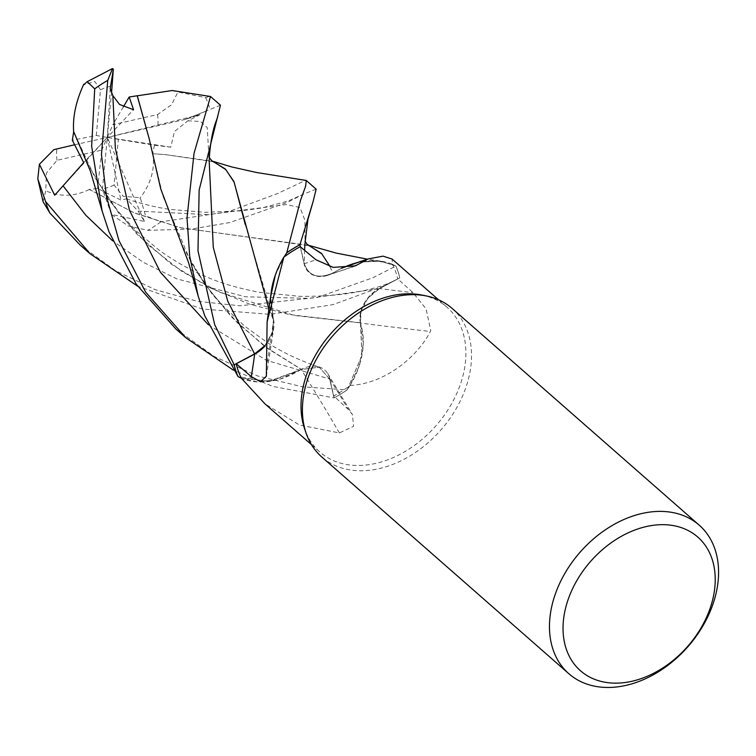 <?xml version="1.0" encoding="UTF-8"?>
<svg xmlns="http://www.w3.org/2000/svg" width="756" height="756" viewBox="0 0 756 756"><rect width="100%" height="100%" fill="white"/><g stroke="black" fill="none" stroke-linecap="round" stroke-linejoin="round"><path stroke-width="0.57" stroke-dasharray="3.78 2.83" d="M80.183 245.067L115.488 270.686L155.358 289.728L197.448 301.304L239.85 305.783L317.463 297.429L373.152 277.65L395.946 266.046L380.448 261.122L358.741 262.2L380.448 261.122L395.879 266.008A98.771 71.64 -48.7 0 1 399.754 277.887L379.332 288.716L367.86 298.261L361.037 311.292L360.461 322.812L361.992 355.386L347.259 389.775A98.771 71.64 -48.7 0 1 334.02 397.864L329.663 379.021L319.212 367.218L301.332 369.419L279.314 379.408L257.541 381.931A78.615 57.031 -48.7 0 1 241.485 378.378M175.902 329.021L214.477 356.577L257.503 375.959L302.58 386.845L347.202 389.86L361.992 355.396L360.574 322.821L363.409 343.734L358.911 366.745A78.615 57.031 -48.7 0 1 350.123 385.475A96.343 69.883 -48.7 0 1 349.943 385.607A96.343 69.883 -48.7 0 1 333.689 395.936L348.346 409.506L352.4 414.468L353.6 426.318L339.387 432.952L299.367 424.966L264.997 403.893M182.782 246.749L204.158 283.283L231.619 317.076L264.477 346.239L301.36 369.344L267.983 381.638L238.074 376.639M264.987 345.605L272.859 331.308L273.464 319.835L270.648 296.825M421.971 295.067A96.343 69.883 -48.7 0 1 446.985 307.21A96.343 69.883 -48.7 0 1 465.526 361.009A96.343 69.883 -48.7 0 1 407.673 449.933A96.343 69.883 -48.7 0 1 319.92 452.069A96.343 69.883 -48.7 0 1 304.621 428.85M350.123 385.475C387.214 383.443 418.682 354.649 430.334 331.506L430.731 330.485L426.082 308.873L412.974 292.638L397.703 278.87L379.285 288.556A1665.156 399.848 1.1 0 0 412.974 292.638M452.126 308.429A98.819 71.678 -48.7 0 1 471.149 363.608A98.819 71.678 -48.7 0 1 411.812 454.819A98.819 71.678 -48.7 0 1 321.801 457.002M339.387 432.952A1672.924 1165.96 71.6 0 0 301.143 369.429A28.407 20.61 -48.7 0 1 327.717 373.53A28.407 20.61 -48.7 0 1 329.871 378.917L333.689 395.936M301.143 369.429A78.615 57.031 -48.7 0 1 257.541 381.931L241.41 378.227L270.081 381.374L301.342 369.533M149.14 138.575L162.994 196.276L190.72 261.614L211.982 293.904L238.149 323.53L268.304 348.932L301.332 369.419L319.212 367.218L329.692 379.021L334.02 397.864A98.771 71.64 -48.7 0 0 347.259 389.775L349.943 385.607L358.911 366.745A78.615 57.031 -48.7 0 0 360.404 323.077A1672.924 401.719 1.1 0 0 430.334 331.506M329.692 379.021L319.259 367.236L301.379 369.438M271.073 293.177A78.615 57.031 -48.7 0 0 273.54 319.571A1672.924 1024.267 -158.9 0 1 266.433 366.254M273.54 319.571A28.407 20.61 -48.7 0 1 273.87 327.216A28.407 20.61 -48.7 0 1 264.987 345.955M275.042 275.902L284.01 257.04M264.987 345.662L272.425 332.886L273.464 319.835M352.041 266.934A1672.924 543.413 -89.6 0 1 332.81 273.218A28.407 20.61 -48.7 0 1 326.696 275.647A28.407 20.61 -48.7 0 1 304.073 263.74L300.255 246.711M332.81 273.218A78.615 57.031 -48.7 0 1 341.948 268.2M355.887 263.003A78.615 57.031 -48.7 0 1 376.403 260.716A78.615 57.031 -48.7 0 1 392.459 264.269L392.062 259.024M392.459 264.269A96.343 69.883 -48.7 0 1 392.544 264.43A96.343 69.883 -48.7 0 1 397.703 278.87M358.656 262.219L376.403 260.716L392.544 264.43L395.879 266.008A98.771 71.64 -48.7 0 1 399.754 277.887L379.323 288.716C365.195 297.666 358.949 309.195 360.584 323.284M330.126 266.688L332.574 273.218L341.58 268.2M300.397 246.825L304.252 263.627C308.713 276.205 318.314 279.314 333.075 272.954M360.404 323.077A28.407 20.61 -48.7 0 1 379.285 288.556M304.252 263.608C308.637 276.053 318.115 279.219 332.716 273.114C318.115 279.219 308.637 276.053 304.252 263.608L304.659 250.387M332.545 273.266L341.542 268.2L332.545 273.266M86.817 162.275L108.826 199.849L137.261 234.511L171.366 264.213L209.582 287.611L249.763 304.233L289.472 314.581L360.461 322.812L361.037 311.292L367.86 298.261L379.323 288.716L399.792 277.858L383.018 286.316L333.018 304.63L270.308 314.364L202.268 309.024L137.601 286.174M269.004 309.431L273.36 319.788L270.629 296.947L273.379 319.826M347.202 389.86A98.819 71.678 -48.7 0 1 334.029 397.902L272.944 386.448L233.349 370.138M316.159 189.161L303.449 194.188L287.337 202.381L229.777 222.538L190.937 229.162L147.789 230.325L128.293 225.978L111.378 214.43L144.443 221.451L138.131 211.104L126.432 198.856L120.922 200.056L97.552 188.471L89.246 189.444L134.114 212.786L180.504 227.669L309.516 245.776M220.469 105.226L185.314 119.401L199.971 114.732L187.866 120.828L174.381 131.572L170.78 147.174L154.422 145.237L118.352 139.35L114.118 185.04L123.219 196.305L140.304 197.741L145.558 215.8L160.82 221.867L228.35 211.737L277.367 193.64L305.783 180.259M245.237 224.409L273.445 319.797L272.859 331.308L266.046 344.349L254.592 353.912M123.417 106.785L112.833 124.712L157.588 114.553L171.555 104.734L177.934 91.996L205.604 97.647L209.913 96.229M185.314 119.401L107.314 137.422L83.689 162.606M172.16 90.531L177.944 91.996M208.344 324.796L266.509 360.347L329.663 379.021L334.029 397.902M89.265 189.369L134.511 213.05L180.76 227.802L308.533 245.303M330.202 266.707L332.593 273.105M97.552 188.471L101.795 150.123L57.04 160.281L46.437 173.058L45.747 190.786L43.064 201.72M89.227 189.558C74.05 196.796 59.346 197.099 45.095 190.474M358.325 322.689L294.434 315.479L218.824 291.986L181.497 271.168L147.6 244.481L118.588 212.975L95.086 177.858L73.701 131.705M358.495 322.699L360.546 322.821M154.422 145.237L152.74 153.685L165.857 154.678L213.664 161.765M152.674 153.666L152.844 153.704C155.112 169.363 150.756 184.256 139.784 198.393M152.854 153.704L166.018 154.687L212.729 161.302M144.443 221.451L107.314 137.422L170.78 147.174M111.378 214.43L102.438 189.009L107.314 137.422L118.352 139.35M54.697 195.228L107.314 137.422L96.277 135.494L72.33 140.229M74.504 144.802L107.314 137.422L120.922 200.056M199.971 114.732L107.314 137.422L101.795 150.123M395.946 266.046A98.819 71.678 -48.7 0 1 399.792 277.858M96.277 135.494L100.51 89.794L94.765 81.478L83.387 85.041M111.604 92.024L107.314 137.422L112.833 124.712M110.234 88.509L107.314 137.422L133.547 109.733M329.871 378.917A1665.156 1160.545 71.6 0 1 348.346 409.506M304.073 263.74A1665.156 540.89 -89.6 0 0 315.923 259.752M379.323 288.716L308.996 298.337L245.643 296.806L176.706 278.841L143.366 262.332L112.625 240.833M160.82 221.867A98.819 71.678 -48.7 0 1 147.789 230.325M157.588 114.553A59.289 43.007 -48.7 0 1 157.824 125.959A59.289 43.007 -48.7 0 1 157.815 126.054M205.604 97.647A98.819 71.678 -48.7 0 1 209.922 109.166M57.04 160.281A59.289 43.007 -48.7 0 1 56.804 148.885A59.289 43.007 -48.7 0 1 56.813 148.79M138.131 211.104L207.928 214.647L286.269 204.574L300 207.494L304.942 220.327L304.989 241.107M187.866 120.828L200.538 121.489L207.22 127.603L209.157 160.385M114.118 185.04A59.289 43.007 -48.7 0 1 102.438 189.009M100.51 89.794A59.289 43.007 -48.7 0 1 112.19 85.825M311.453 444.641L319.92 452.069M327.717 373.53L352.4 414.468M266.348 376.204L273.87 327.216M326.696 275.647L355.216 265.847M190.72 261.614C199.65 277.509 210.451 292.27 223.133 305.896L244.613 326.101L267.265 342.562C281.686 352.012 298.998 360.234 319.212 367.218L319.259 367.236M380.438 261.122L367.558 259.185M398.97 278.303L396.645 279.512C387.289 284.558 374.362 288.679 357.871 291.863C341.618 294.991 322.311 296.484 299.943 296.352L259.261 292.307C237.393 288.045 219.637 282.82 205.991 276.649C189.227 269.608 173.37 260.584 158.401 249.565L136.93 231.544L118.087 211.311L95.086 177.858M438.518 299.782L446.985 307.21M126.432 198.856C142.015 203.969 156.435 207.465 169.703 209.355L204.989 212.323L241.136 210.829L261.595 208.023L287.847 201.124L303.449 194.188M308.42 245.237L307.125 244.812M205.982 111.179L185.343 119.391M209.299 157.352L209.157 160.395M212.578 161.208L211.047 160.697"/><path stroke-width="1.13" d="M137.167 95.823L172.16 90.531L210.508 96.494L194.065 153.194L187.006 217.964L189.699 256.275L198.176 296.087L204.791 315.866L238.074 376.639A98.771 71.64 -48.7 0 1 234.199 364.761L254.592 353.912L264.987 345.605M568.852 673.719L321.801 457.002A98.819 71.678 -48.7 0 1 306.114 433.197L304.621 428.85A96.343 69.883 -48.7 0 1 301.379 398.261A96.343 69.883 -48.7 0 1 421.971 295.067L426.478 295.983A98.819 71.678 -48.7 0 1 452.126 308.429L699.187 525.137A98.819 71.678 -48.7 0 1 718.2 580.324A98.819 71.678 -48.7 0 1 658.863 671.526A98.819 71.678 -48.7 0 1 568.852 673.719A98.819 71.678 -48.7 0 1 549.839 618.531A98.819 71.678 -48.7 0 1 609.175 527.329A98.819 71.678 -48.7 0 1 699.187 525.137M267.123 321.791L271.073 293.177A78.615 57.031 -48.7 0 1 275.042 275.902A78.615 57.031 -48.7 0 1 283.831 257.172L267.123 321.791L266.348 376.204L260.546 381.761L251.304 376.62L236.241 363.778A96.343 69.883 -48.7 0 0 241.41 378.227A96.343 69.883 -48.7 0 0 241.485 378.378L264.997 403.893L311.453 444.641M306.114 433.197A98.819 71.678 -48.7 0 1 302.787 401.823A98.819 71.678 -48.7 0 1 426.478 295.983M714.892 586.713A88.934 64.515 -48.7 0 1 631.959 681.269A88.934 64.515 -48.7 0 1 563.371 621.111A88.934 64.515 -48.7 0 1 646.314 526.554A88.934 64.515 -48.7 0 1 714.892 586.713M264.987 345.955A28.407 20.61 -48.7 0 1 254.668 354.091L236.241 363.778M283.831 257.172A96.343 69.883 -48.7 0 1 284.01 257.04A96.343 69.883 -48.7 0 1 300.255 246.711L315.923 259.752L333.226 267.388L355.225 265.847L357.39 264.808A1672.924 543.413 -89.6 0 1 352.041 266.934M238.31 376.762L241.41 378.227L238.31 376.762M270.648 296.825L275.042 275.902M209.157 160.385L213.277 247.354L227.688 301.03L254.592 353.912L234.199 364.761L254.611 353.931L264.987 345.662M341.948 268.2A78.615 57.031 -48.7 0 1 355.887 263.003L368.285 258.902L357.39 264.808M438.518 299.782L392.062 259.024L383.018 256.152L368.285 258.902M286.694 252.873L284.01 257.04L286.694 252.873A98.771 71.64 -48.7 0 1 299.934 244.783L300.397 246.825L299.924 244.746L313.003 201.946L316.159 189.161L306.227 180.448L305.641 186.222L300.576 200.132L286.751 252.787L284.01 257.04M341.58 268.2L358.656 262.219M286.685 252.873A98.771 71.64 -48.7 0 1 299.934 244.783L300.397 246.825M341.542 268.2L358.741 262.2L341.542 268.2M270.629 296.947L275.364 274.957L270.629 296.947M238.008 376.601A98.819 71.678 -48.7 0 1 234.152 364.789L214.647 324.513L197.996 250.916L199.14 190.049L220.469 105.226L210.508 96.494M83.387 85.041L87.205 81.686L94.717 88.858L91.646 146.154L102.154 211.113L109.006 231.846L136.156 284.067L175.902 329.021L185.834 337.743L145.624 292.09L118.975 240.597L106.511 196.796L101.455 154.574L107.739 80.401L112.502 68.541L113.334 69.25L110.234 88.509L112.842 95.615L119.561 104.451L133.547 109.733L129.2 96.995L137.205 95.766L149.14 138.575M233.349 370.138L185.834 337.743M137.601 286.174L90.144 253.799L45.615 201.55L37.8 178.822L39.388 164.279L54.697 195.228L83.689 162.606L72.33 140.229L73.701 131.705M43.064 201.72L49.934 213.069L80.183 245.067L90.144 253.799M39.397 164.279L53.846 149.65L74.504 144.802M137.261 95.681L149.159 138.688L160.763 188.981L188.471 262.332L198.176 296.087M304.989 241.107L307.002 244.188L321.858 253.884L330.126 266.688M308.533 245.303L321.517 253.402L330.202 266.707M102.154 211.113L90.342 171.017L73.644 131.535C72.604 116.963 75.978 101.2 83.746 84.256M238.074 376.639A98.771 71.64 -48.7 0 1 234.199 364.761L234.152 364.789M209.025 156.558C208.051 156.237 212.88 162.587 213.664 161.765L225.855 169.646L234.171 182.291L245.237 224.409M212.578 161.208L231.657 166.925L256.624 172.519L306.227 180.448M212.729 161.302L225.335 168.985L233.916 181.534L269.004 309.431M129.2 96.995L123.417 106.785M286.751 252.787A98.819 71.678 -48.7 0 1 299.924 244.746M113.334 69.25L111.604 92.024M254.668 354.091A1665.156 1019.513 -158.9 0 1 251.304 376.62M49.934 213.069A98.819 71.678 -48.7 0 1 45.615 201.55M112.842 95.615L115.356 148.393L129.522 210.404L160.414 272.255L208.344 324.796M304.829 244.812L304.659 250.387M63.107 185.891L85.759 215.195L112.625 240.833M209.157 160.395L209.157 160.404C210.102 144.235 212.37 131.298 215.97 121.584L217.709 116.793M94.717 88.858A98.819 71.678 -48.7 0 1 107.739 80.401M304.829 244.831L307.938 219.429L313.003 201.946M367.558 259.185L336.212 253.09L308.42 245.237M43.073 201.72L37.8 178.822M112.502 68.541L87.205 81.686"/></g></svg>
